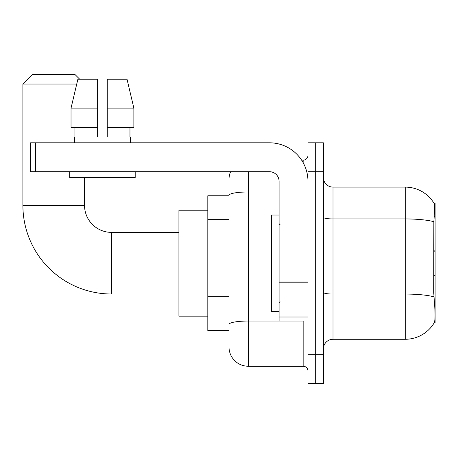 <?xml version="1.0" encoding="UTF-8"?>
<svg xmlns="http://www.w3.org/2000/svg" width="458" height="458" viewBox="0 0 458 458"><rect width="100%" height="100%" fill="white"/><g stroke="black" fill="none" stroke-linecap="round" stroke-linejoin="round"><path stroke-width="0.69" d="M435.1 274.748L435.1 203.478L434.224 203.598A33.709 33.709 0 0 0 405.244 187.104L333.012 187.104A9.629 9.629 0 0 1 323.382 177.475A9.629 9.629 0 0 0 333.012 187.104L333.012 339.275A9.629 9.629 0 0 0 323.382 348.904A9.629 9.629 0 0 1 333.012 339.275L405.244 339.275A33.709 33.709 0 0 0 434.155 322.901L435.1 322.901L435.1 274.748L433.703 276.14M229 213.869L229 189.996L229 195.772L207.812 195.772L207.812 330.607L229 330.607M434.155 322.901L434.321 322.615C435.295 320.102 435.295 312.814 434.321 300.751L433.703 292.381L433.84 221.695C434.676 211.218 434.802 205.19 434.224 203.598A33.709 33.709 0 0 0 405.244 187.104L405.244 218.941L333.012 218.941A9.629 1.672 -0 0 1 323.382 217.269M434.321 322.615A33.709 33.709 0 0 1 405.244 339.275L405.244 218.941A33.709 5.851 180 0 1 433.84 221.695M315.676 354.681L315.676 383.575L323.382 383.575L323.382 354.681L315.676 354.681L315.676 383.575L307.971 383.575L307.971 354.681L315.676 354.681L315.676 171.698L315.676 354.681M307.971 354.681L307.971 142.804L315.676 142.804L315.676 171.698L315.676 142.804L323.382 142.804L323.382 354.681M229 302.475L229 189.996M248.259 171.698L248.259 366.24L303.156 366.24L303.156 320.972M301.622 160.14L303.156 160.14A4.815 4.815 0 0 0 307.971 155.325M307.971 371.054A4.815 4.815 0 0 0 303.156 366.24M229 179.399A19.259 19.259 0 0 1 230.609 171.698M248.259 366.24A19.259 19.259 0 0 1 229 346.975M107.264 137.028L97.634 137.028L107.264 137.028L97.634 137.028L107.264 137.028L107.264 79.24L127.026 79.24L133.868 108.134L133.868 127.393L107.264 127.393M279.082 215.037L271.376 215.037L271.376 311.343L279.082 311.343M178.918 294.007L111.506 294.007A88.606 88.606 0 0 1 22.9 205.407L22.9 84.054L32.529 74.425L74.906 74.425L79.721 79.24M111.506 294.007L111.506 232.372A26.965 26.965 0 0 1 84.535 205.407L84.535 177.475M76.732 84.054L22.9 84.054M207.812 210.222L178.918 210.222L178.918 316.157L207.812 316.157M307.971 320.972L279.082 320.972L279.082 282.031L307.971 282.031L307.971 181.328A38.524 38.524 0 0 0 269.447 142.804L35.421 142.804L35.421 171.698L269.447 171.698A9.629 9.629 0 0 1 279.082 181.328L279.082 282.031M35.421 171.698L30.606 171.698L30.606 142.804L35.421 142.804M97.634 108.134L97.634 127.393L97.634 108.134L71.036 108.134L77.877 79.24L97.634 79.24L97.634 137.028M74.522 137.028L74.94 137.028L74.522 137.028L74.522 142.804M130.381 137.028L129.963 137.028L130.381 137.028L130.381 142.804M129.963 127.393L129.963 137.028M74.94 137.028L74.94 127.393M69.708 171.698L69.708 177.475L135.196 177.475L135.196 171.698M97.634 127.393L71.036 127.393L71.036 108.134L77.877 79.24M133.868 127.393L133.868 108.134L107.264 108.134M133.868 108.134L127.026 79.24L133.868 108.134M229 219.651L207.812 219.651M229 296.698L207.812 296.698M434.236 216.405L435.1 216.405M433.944 296.841A33.709 5.851 180 0 0 405.244 294.059L333.012 294.059A9.629 1.672 0 0 1 323.382 292.387M323.382 171.698L307.971 171.698M304.828 320.972A4.815 0.836 0 0 1 303.156 321.029L248.259 321.029A19.259 3.343 180 0 0 229 324.373M229 195.32A19.259 3.343 180 0 1 248.259 191.971L279.082 191.971M303.156 162.676L303.156 160.14M22.9 205.407L84.535 205.407M307.971 282.867L279.082 282.867M279.082 316.993L307.971 316.993M280.044 224.666L279.082 223.704M280.044 301.713L279.082 302.675M435.1 251.631L433.703 250.234M178.918 232.372L111.506 232.372"/></g></svg>

